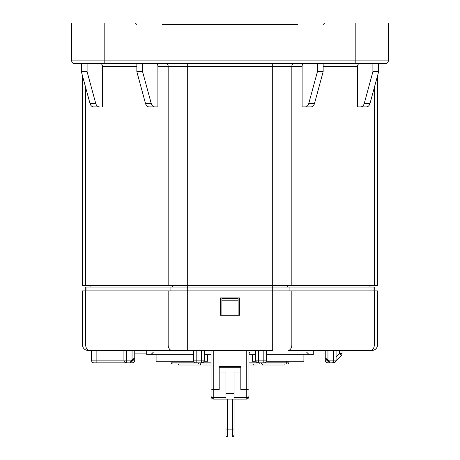 <?xml version="1.0" encoding="UTF-8"?>
<svg xmlns="http://www.w3.org/2000/svg" width="460" height="460" viewBox="0 0 460 460"><rect width="100%" height="100%" fill="white"/><g stroke="black" fill="none" stroke-linecap="round" stroke-linejoin="round"><path stroke-width="0.69" d="M146.711 353.119L134.751 353.119M297.649 24.621L162.351 24.621M118.789 63.589L74.411 63.589A2.708 2.708 0 0 1 71.708 60.881L71.708 23L104.178 23L104.178 60.881L355.822 60.881L355.822 23L324.708 23L323.081 24.621M104.178 23L135.292 23L136.919 24.621M355.822 23L388.292 23L388.292 60.881A2.708 2.708 0 0 1 385.589 63.589A2.708 2.708 0 0 0 388.292 60.881A2.708 2.708 0 0 1 385.589 63.589L74.411 63.589A2.708 2.708 0 0 1 71.708 60.881L104.178 60.881L104.178 63.589L355.822 63.589L355.822 60.881L388.292 60.881M136.85 63.589L136.85 71.708L142.588 71.708L142.588 63.589L187.3 63.589L79.821 63.589L81.362 63.589L81.362 71.708L89.982 103.414A5.411 3.829 90 0 0 93.558 106.881L96.669 106.881M378.637 63.589L372.899 63.589L372.899 71.708L364.274 103.414A5.411 3.829 90 0 1 360.703 106.881L366.442 106.881A5.411 3.829 -90 0 0 370.018 103.414L378.637 71.708L378.637 63.589M363.331 106.881L357.592 106.881L357.592 66.292A2.708 1.915 90 0 1 359.507 63.589L316.216 63.589M82.53 76.004L82.53 285.47L168.164 285.47L168.164 66.292A2.708 1.915 90 0 0 166.255 63.589L293.744 63.589A2.708 1.915 -90 0 0 291.835 66.292L157.895 66.292L157.895 106.881L152.156 106.881M100.493 63.589A2.708 1.915 -90 0 1 102.407 66.292L102.407 106.881M99.297 106.881A5.411 3.829 -90 0 1 95.726 103.414L87.101 71.708L87.101 63.589M136.85 71.708L145.469 103.414A5.411 3.829 90 0 0 149.046 106.881L157.895 106.881M154.784 106.881A5.411 3.829 -90 0 1 151.214 103.414L142.588 71.708M155.98 63.589A2.708 1.915 -90 0 1 157.895 66.292M168.164 285.47L187.3 285.47L187.3 287.092L272.7 287.092L272.7 285.47L187.3 285.47L187.3 63.589M272.7 63.589L272.7 285.47L377.47 285.47L377.47 76.004M304.02 63.589A2.708 1.915 90 0 0 302.105 66.292L302.105 106.881L310.954 106.881A5.411 3.829 -90 0 0 314.531 103.414L323.15 71.708L323.15 63.589M307.843 106.881L302.105 106.881M378.637 64.066A2.708 2.708 -89.9 0 1 380.178 63.589A2.708 2.708 0 0 0 378.637 64.066M378.637 71.708L372.899 71.708M357.592 106.881L360.703 106.881M323.15 71.708L317.411 71.708L308.786 103.414A5.411 3.829 90 0 1 305.216 106.881M317.411 63.589L317.411 71.708M79.821 63.589A2.708 2.708 0 0 1 81.362 64.066A2.708 2.708 89.9 0 0 79.821 63.589M81.362 71.708L87.101 71.708M370.978 285.47L370.978 287.092M89.021 287.092L89.021 285.47M238.119 315.238L238.119 298.459L221.881 298.459L221.881 315.238M291.835 290.881L291.835 345L377.47 345L377.47 290.881L187.3 290.881L187.3 287.092L85.238 287.092L85.238 290.881M374.762 290.881L374.762 287.092L272.7 287.092L272.7 345L291.835 345A5.411 3.829 90 0 1 288.006 350.411L372.059 350.411A5.411 5.411 90.7 0 0 377.47 345A5.411 5.411 90.7 0 1 372.059 350.411M85.698 290.881L85.698 345L187.3 345L187.3 290.881L82.53 290.881L82.53 345A5.411 5.411 61.4 0 0 87.94 350.411L187.3 350.411L146.711 350.411L146.711 354.74L193.47 354.74M239.47 315.238L220.53 315.238L220.53 297.919L239.47 297.919L239.47 315.238M374.302 290.881L374.302 345A5.411 3.829 -90 0 1 370.472 350.411L342.022 350.411L342.022 353.619A2.708 2.708 0 0 1 341.234 355.534L339.319 353.619L339.319 350.411L288.006 350.411M272.7 350.411L187.3 350.411L187.3 345L272.7 345L272.7 350.411M87.94 350.411A5.411 5.411 61.1 0 1 82.53 345L85.698 345A5.411 3.829 90 0 0 89.527 350.411L87.94 350.411A5.411 5.411 61.4 0 1 82.53 345M332.787 362.066L332.787 362.859L327.951 362.859A2.708 2.708 134.7 0 1 326.042 362.066A2.708 2.708 0 0 1 325.249 360.151L326.87 360.151M327.951 361.238L327.951 362.859A2.708 2.708 134.7 0 1 326.042 362.066M325.249 360.151L325.249 358.081L327.951 359.703L327.186 360.467L325.565 358.846A1.081 1.081 0 0 1 325.249 358.081L325.249 350.411M336.07 356.868L339.319 353.619L342.022 353.619A2.708 2.708 0 0 1 341.234 355.534L336.001 360.766M134.751 350.411L134.751 358.081A1.081 1.081 0 0 1 134.435 358.846L130.738 362.543A1.081 1.081 0 0 1 129.973 362.859L126.638 362.859A2.708 2.708 0 0 1 123.93 360.151A2.708 2.708 0 0 0 124.723 362.066M123.93 360.151L126.638 360.151L126.638 362.859L94.162 362.859A2.708 2.708 166.5 0 1 91.459 360.151L123.93 360.151L123.93 350.411M132.813 360.467L132.049 359.703L134.751 358.081L134.751 360.151A2.708 2.708 -135.5 0 1 133.958 362.066A2.708 2.708 0 0 1 132.049 362.859L129.973 362.859L131.6 360.151L132.365 360.916M130.807 361.474L131.065 361.042M134.751 358.15L134.751 358.081A1.081 1.081 0 0 1 134.435 358.846A1.081 1.081 0 0 0 134.751 358.156M336.07 350.411L336.07 360.151A2.708 2.708 0 0 1 333.362 362.859A2.708 2.708 0 0 0 335.277 362.066A2.708 2.708 0 0 1 333.362 362.859L330.027 362.859L329.636 362.216M325.565 358.846L329.262 362.543A1.081 1.081 0 0 0 330.027 362.859L328.4 360.151L336.07 360.151M335.277 362.066A2.708 2.708 0 0 1 333.362 362.859L333.362 350.411M329.964 362.859A1.081 1.081 0 0 1 329.262 362.543A1.081 1.081 0 0 0 330.027 362.859L329.958 362.859M211.059 363.94L172.092 363.94A1.081 1.081 0 0 1 171.011 362.859L171.011 361.238M266.53 350.411L266.53 360.151A2.708 2.708 0 0 1 263.821 362.859L286.281 362.859L286.281 363.94L287.908 363.94L248.94 363.94M259.221 362.859L259.221 363.94L260.872 363.94M200.686 363.94L200.238 363.94L200.238 365.022L200.686 365.022L200.686 363.94M199.151 363.94L198.726 363.854L199.151 363.94A1.081 1.081 0 0 1 198.07 362.859L198.151 363.268A1.081 1.081 0 0 0 199.151 363.94A1.081 1.081 0 0 1 198.151 363.268M225.94 431.589L225.94 428.703A1.621 0.448 -0 0 0 227.562 429.151L227.562 437A1.621 1.621 0 0 1 225.94 435.378L225.94 428.703M234.059 397.417L246.238 397.417A2.708 1.006 0 0 0 248.94 396.411L248.94 389.125L246.238 389.649L240.821 389.649L240.821 366.649L219.178 366.649L219.178 372.059L225.94 372.059L225.94 399.119L213.762 399.119A2.708 2.708 0 0 1 211.059 396.411A2.708 2.708 0 0 0 213.762 399.119A2.708 2.708 0 0 1 211.853 398.325A2.708 2.708 0 0 0 213.762 399.119L213.762 397.417L225.94 397.417M232.438 437L232.438 429.151A1.621 0.448 -0 0 0 234.059 428.703L234.059 435.378A1.621 1.621 -0 0 1 232.438 437L234.059 435.378A1.621 1.621 -0 0 1 232.438 437L227.562 437M234.059 428.703L234.059 399.119L225.94 399.119M247.175 398.947A2.708 2.708 0 0 1 246.238 399.119A2.708 2.708 0 0 0 248.94 396.411A2.708 2.708 0 0 1 246.238 399.119L234.059 399.119L234.059 372.059L240.821 372.059M234.059 399.119L234.059 429.594M234.059 435.378L234.059 431.589M226.36 436.465A1.621 1.621 0 0 0 226.832 436.827A1.621 1.621 0 0 1 226.36 436.465A1.621 1.621 0 0 0 226.832 436.827A1.621 1.621 0 0 1 226.36 436.465A1.621 1.621 0 0 0 226.832 436.827A1.621 1.621 0 0 1 226.36 436.465M253.27 363.94L253.27 365.022L248.94 365.022L248.94 396.411L248.94 350.411L248.94 389.125M219.178 372.059L219.178 389.649L213.762 389.649L213.762 397.417A2.708 1.006 0 0 1 211.853 397.124A2.708 1.006 0 0 1 211.059 396.411L211.059 365.022L202.94 365.022L202.94 363.94M211.059 389.125L211.059 350.411L211.059 396.411L211.059 389.125L213.762 389.649L213.762 350.411M288.989 361.238L288.989 362.859A1.081 1.081 0 0 1 287.908 363.94A1.081 1.081 0 0 0 288.989 362.859L286.281 362.859L286.281 361.238M204.292 354.74L211.059 354.74M248.94 354.74L255.708 354.74M266.53 354.74L313.289 354.74L313.289 350.411M260.849 363.94A1.081 1.081 0 0 0 261.93 362.859A1.081 1.081 0 0 1 260.849 363.94L261.142 363.9M91.459 360.151L91.459 350.411M133.13 360.151L134.751 360.151A2.708 2.708 0 0 1 133.958 362.066M132.049 362.859L132.049 361.238M171.011 362.859L172.092 362.859L172.092 363.94M257.059 363.94L257.059 365.022L253.27 365.022M178.589 363.94L178.589 365.022L200.238 365.022M262.47 363.94L262.47 365.022L284.119 365.022L284.119 363.94M258.411 350.411L258.411 362.859A2.708 2.708 0 0 1 255.708 360.151L263.821 360.151L263.821 362.859L258.411 362.859A2.708 2.708 0 0 1 255.708 360.151L255.708 350.411M196.178 350.411L196.178 360.151L193.47 360.151A2.708 2.708 0 0 0 196.178 362.859A2.708 2.708 0 0 1 193.47 360.151L193.47 350.411M204.292 350.411L204.292 360.151A2.708 2.708 0 0 1 201.589 362.859L201.589 350.411M211.059 362.859L196.178 362.859L196.178 360.151L204.292 360.151M266.305 361.238L303.899 361.238L303.899 354.74M252.321 354.74L252.321 361.238L255.933 361.238M156.101 354.74L156.101 361.238L193.695 361.238M204.067 361.238L207.678 361.238L207.678 354.74M85.698 87.659L85.698 285.47M136.85 66.292L102.407 66.292M145.469 103.414L151.214 103.414M302.105 66.292L291.835 66.292L291.835 285.47M357.592 66.292L323.15 66.292M374.302 285.47L374.302 87.659M364.274 103.414L370.018 103.414M308.786 103.414L314.531 103.414M89.982 103.414L95.726 103.414M90.925 285.47L90.925 287.092M172.759 287.092L172.759 285.47M287.241 285.47L287.241 287.092M369.075 287.092L369.075 285.47M238.119 300.8L221.881 300.8M221.881 298.77L238.119 298.77M86.98 287.092L86.98 290.881M170.079 290.881L170.079 287.092M171.994 350.411A5.411 3.829 -90 0 1 168.164 345L168.164 290.881M126.638 350.411L126.638 360.151L131.6 360.151L132.049 359.703L132.049 350.411M130.738 362.543A1.081 1.081 0 0 1 129.973 362.859L130.042 362.859M327.951 350.411L327.951 359.703L328.4 360.151L327.635 360.916M172.092 361.238L172.092 362.859L196.178 362.859M227.562 399.119L227.562 429.151L232.438 429.151L232.438 399.119M225.94 393.708L234.059 393.708M240.821 367.73L219.178 367.73M246.238 399.119L246.238 350.411M248.94 362.859L258.411 362.859M96.87 350.411L96.87 362.859M200.778 362.859L200.778 363.94M263.821 350.411L263.821 360.151L266.53 360.151M289.921 287.092L289.921 290.881M373.02 290.881L373.02 287.092M152.806 353.82L152.214 354.327M152.07 354.407L151.386 354.671M153.479 352.038L150.771 354.74M249.699 352.038L248.94 353.912M306.521 352.038L309.229 354.74"/></g></svg>
